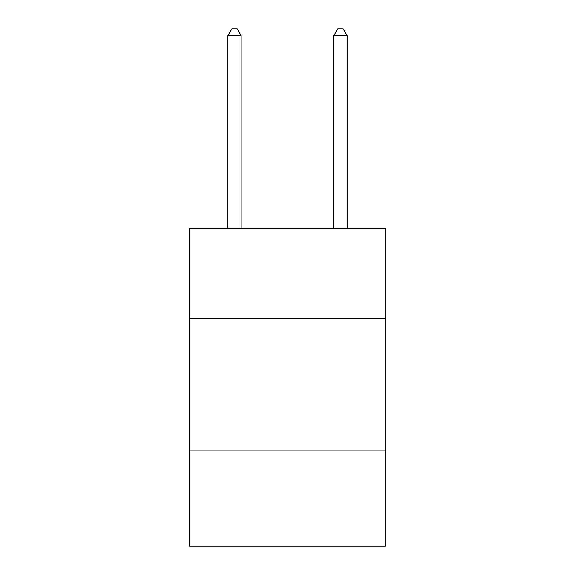 <?xml version="1.0" encoding="UTF-8"?>
<svg xmlns="http://www.w3.org/2000/svg" width="575" height="575" viewBox="0 0 575 575"><rect width="100%" height="100%" fill="white"/><g stroke="black" fill="none" stroke-linecap="round" stroke-linejoin="round"><path stroke-width="0.86" d="M385.494 318.485L385.494 228.44L189.506 228.44L189.506 318.485L385.494 318.485L385.494 546.25L189.506 546.25L189.506 318.485M385.494 450.908L189.506 450.908M241.155 228.44L241.155 35.636L227.908 35.636L227.908 228.44M227.908 35.636L231.883 28.75L237.18 28.75L241.155 35.636M347.092 228.44L347.092 35.636L333.845 35.636L333.845 228.44M333.845 35.636L337.82 28.75L343.117 28.75L347.092 35.636"/></g></svg>
